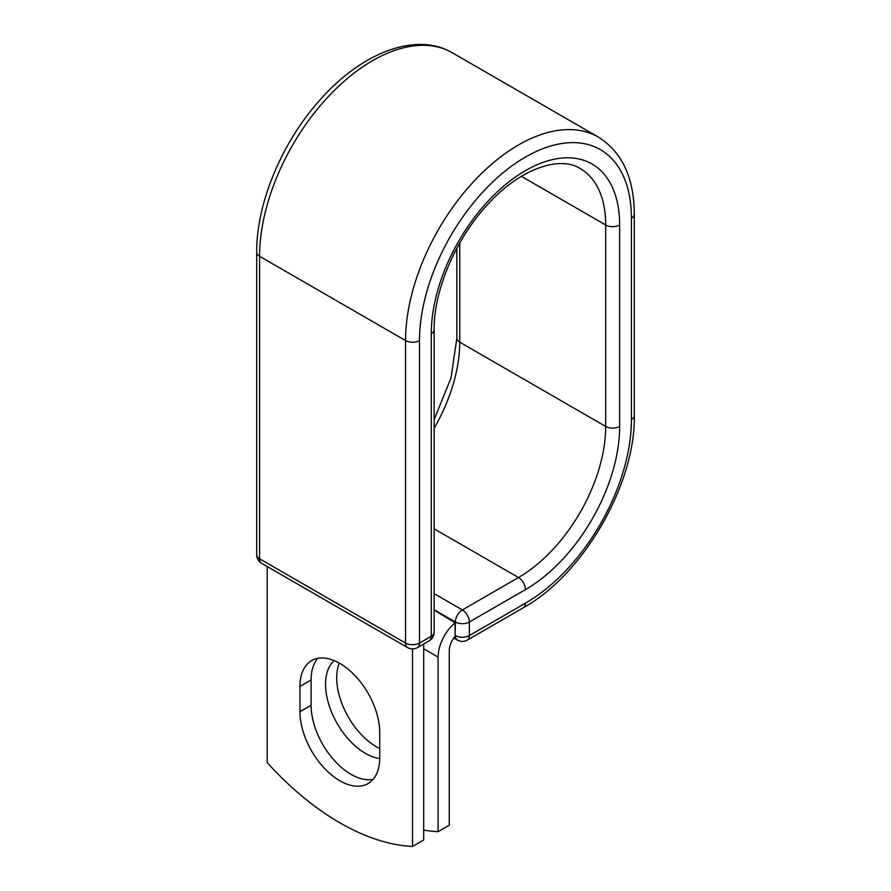 <?xml version="1.0" encoding="UTF-8"?>
<svg xmlns="http://www.w3.org/2000/svg" width="891" height="891" viewBox="0 0 891 891"><rect width="100%" height="100%" fill="white"/><g stroke="black" fill="none" stroke-linecap="round" stroke-linejoin="round"><path stroke-width="1.34" d="M339.839 780.772A56.411 32.566 -120 0 0 368.05 783.568A56.411 32.566 -120 0 0 379.733 757.74L379.733 732.491A56.411 32.566 -120 0 0 355.108 675.723A56.411 32.566 -120 0 0 311.638 660.61A56.411 32.566 -120 0 0 299.955 686.438L299.955 711.675A56.411 32.566 -120 0 0 339.839 780.772M317.775 658.349A56.411 32.566 -120 0 0 311.115 679.989L311.115 705.238A56.411 32.566 -120 0 0 351.009 774.324A56.411 32.566 -120 0 0 373.073 779.38M379.733 748.596A56.411 32.566 60 0 1 376.592 746.925A56.411 32.566 60 0 1 339.271 663.071M379.722 758.575A56.411 32.566 60 0 1 365.433 753.374A56.411 32.566 60 0 1 329.503 706.574A56.411 32.566 60 0 1 334.214 660.61M423.693 830.1A246.707 142.437 -120 0 0 438.116 831.682L438.116 657.112A30.784 17.775 -60 0 1 455.089 622.787L455.089 635.406L455.39 622.007L434.14 609.745M438.116 831.682L449.276 825.233L449.276 650.675A15.002 8.665 -60 0 1 455.145 636.33A9.868 5.702 -60 0 1 455.089 635.406M455.089 622.787L434.14 610.079M412.533 648.893L412.533 846.45L423.693 840.001L423.693 643.97M412.533 846.45A246.707 142.437 60 0 1 267.155 762.518L267.155 566.487M438.116 657.112L423.693 648.793M525.456 603.174L469.345 635.573A9.868 5.702 60 0 1 467.296 640.083L523.407 607.684A9.868 5.702 -120 0 0 525.456 603.174A149.833 86.505 -60 0 0 631.407 419.661A9.868 5.702 180 0 0 634.292 415.64C635.584 484.047 583.304 574.606 523.407 607.684M619.657 225.011A9.868 5.702 180 0 1 605.702 225.011A123.348 71.213 -60 0 0 580.152 168.544C560.751 155.814 521.848 167.519 489.282 202.803C456.504 236.883 433.605 290.176 434.14 329.759A9.868 5.702 0 0 1 431.255 333.78A133.216 76.916 -60 0 1 525.456 170.626A133.216 76.916 -60 0 1 619.657 225.011L619.657 426.444A133.216 76.916 -60 0 1 525.456 589.608A9.868 5.702 -120 0 0 518.473 577.524L462.362 609.923A9.868 5.702 60 0 1 469.345 622.007L469.345 635.573A9.868 5.702 180 0 1 455.39 635.573A9.868 5.702 120 0 0 457.428 640.083A9.868 9.868 0 0 0 467.296 640.083M525.456 589.608L469.345 622.007A9.868 5.702 180 0 1 455.39 622.007A9.868 5.702 120 0 1 462.362 609.923L434.14 593.629M619.657 426.444A9.868 5.702 180 0 1 605.702 426.444A123.348 71.213 -60 0 1 518.473 577.524L434.14 528.831M521.391 176.34L605.702 225.011L605.702 426.444L459.745 342.177A123.348 71.213 -60 0 1 434.14 428.248M459.745 243.009L459.745 342.177A9.868 5.702 180 0 1 456.86 338.157L451.024 377.884L434.14 419.661M634.292 415.64L634.292 214.196A9.868 5.702 180 0 1 631.407 218.228L631.407 419.661M256.708 252.276A9.868 5.702 0 0 0 259.593 256.296A159.701 92.207 -60 0 1 329.302 95.582A159.701 92.207 -60 0 1 452.372 52.803C415.763 31.207 361.055 52.992 319.68 100.293C281.801 142.46 256.318 203.504 256.708 252.276L256.708 554.759A9.868 5.702 0 0 0 259.593 558.791L405.55 643.057A9.868 5.702 0 0 0 419.505 643.057L431.255 636.274A9.868 5.702 0 0 0 434.14 632.242L434.14 329.759M256.708 554.759A9.868 9.868 0 0 0 261.642 563.312A9.868 5.702 120 0 1 259.593 558.791L259.593 256.296L405.55 340.562A159.701 92.207 -60 0 1 475.259 179.848A159.701 92.207 -60 0 1 598.329 137.069L452.372 52.803M261.642 563.312L407.599 647.568A9.868 5.702 120 0 1 405.55 643.057L405.55 340.562A9.868 5.702 0 0 0 419.505 340.562A149.833 86.505 -60 0 1 525.456 157.061A149.833 86.505 -60 0 1 631.407 218.228M419.505 340.562L419.505 643.057A9.868 5.702 -120 0 1 417.467 647.568L429.206 640.796A9.868 5.702 -120 0 0 431.255 636.274L431.255 333.78M311.115 679.989L299.955 686.438M311.115 705.238L299.955 711.675M456.86 248.244L456.86 338.157M634.292 214.196C634.136 177.855 622.141 152.138 598.329 137.069M453.82 638.001L457.428 640.083M429.206 640.796A9.868 9.868 0 0 0 434.14 632.242M407.599 647.568A9.868 9.868 0 0 0 417.467 647.568"/></g></svg>

